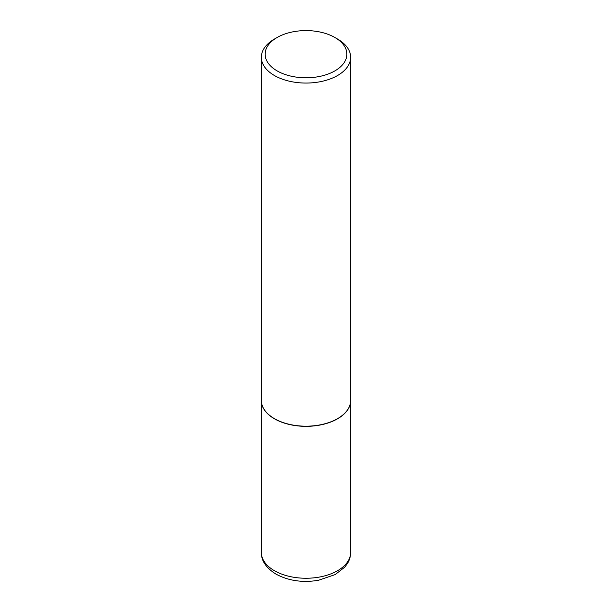 <?xml version="1.0" encoding="UTF-8"?>
<svg xmlns="http://www.w3.org/2000/svg" width="612" height="612" viewBox="0 0 612 612"><rect width="100%" height="100%" fill="white"/><g stroke="black" fill="none" stroke-linecap="round" stroke-linejoin="round"><path stroke-width="0.92" d="M261.347 400.485A44.653 25.781 0 0 0 261.347 400.569A44.653 25.781 0 0 0 274.428 418.792A44.653 25.781 0 0 0 323.09 424.384A44.653 25.781 0 0 0 350.653 400.569A44.653 25.781 0 0 0 350.653 400.485M277.098 37.508A40.866 23.593 0 0 0 277.098 70.877A40.866 23.593 0 0 0 334.902 70.877A40.866 23.593 0 0 0 334.902 37.508A40.866 23.593 0 0 0 277.098 37.508L274.428 39.053A44.653 25.781 0 0 0 261.347 57.283L261.347 400.409A44.653 25.781 0 0 0 274.428 418.639L274.558 418.715A44.462 25.666 0 0 0 337.442 418.715A44.462 25.666 0 0 0 337.503 418.677M274.558 418.715L274.428 418.639A44.653 25.781 0 0 0 337.572 418.639A44.653 25.781 0 0 0 350.653 400.409L350.653 57.283A44.653 25.781 0 0 0 337.572 39.053L334.902 37.508L337.572 39.053M261.347 57.283A44.653 25.781 0 0 0 274.428 75.513A44.653 25.781 0 0 0 323.09 81.098A44.653 25.781 0 0 0 350.653 57.283M350.653 552.475C350.615 556.469 349.506 560.209 347.318 563.706L344.686 567.202L335.169 574.591L318.401 580.306C302.58 582.869 288.436 580.803 275.974 574.11C266.113 567.913 261.24 560.699 261.347 552.475A44.653 25.781 0 0 0 274.428 570.705A44.653 25.781 0 0 0 323.09 576.29A44.653 25.781 0 0 0 350.653 552.475L350.653 400.569M261.347 552.475L261.347 400.569"/></g></svg>
